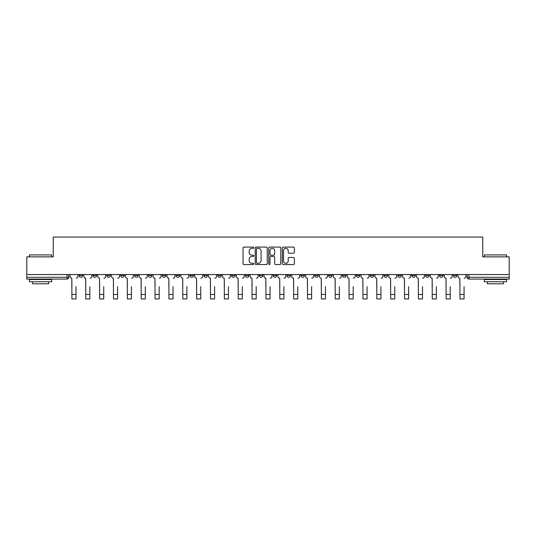 <?xml version="1.0" encoding="UTF-8"?>
<svg xmlns="http://www.w3.org/2000/svg" width="536" height="536" viewBox="0 0 536 536"><rect width="100%" height="100%" fill="white"/><g stroke="black" fill="none" stroke-linecap="round" stroke-linejoin="round"><path stroke-width="0.8" d="M253.789 247.699A0.61 0.61 0 0 0 253.173 247.089L243.914 247.089A0.871 0.871 0 0 0 243.036 247.96L243.036 263.652A0.871 0.871 0 0 0 243.914 264.529L253.173 264.529A0.61 0.61 0 0 0 253.789 263.92A0.61 0.61 0 0 0 253.173 263.303L251.974 263.303A2.787 2.787 0 0 1 249.186 260.516L249.186 259.21A2.787 2.787 0 0 1 251.974 256.416L253.173 256.416A0.61 0.61 0 0 0 253.789 255.806A0.61 0.61 0 0 0 253.173 255.196L251.974 255.196A2.787 2.787 0 0 1 249.186 252.409L249.186 251.096A2.787 2.787 0 0 1 251.974 248.309L253.173 248.309A0.61 0.61 0 0 0 253.789 247.699M453.322 274.553L453.322 275.531L456.873 275.531A1.776 1.776 0 0 1 455.098 277.306A1.776 1.776 0 0 1 453.322 275.531L453.322 274.553M439.46 274.553L439.46 275.531L443.017 275.531A1.776 1.776 0 0 1 441.235 277.306A1.776 1.776 0 0 1 439.46 275.531L439.46 274.553M356.306 274.553L356.306 275.531L359.857 275.531A1.776 1.776 0 0 1 358.082 277.306A1.776 1.776 0 0 1 356.306 275.531L356.306 274.553M342.45 274.553L342.45 275.531L346.001 275.531A1.776 1.776 0 0 1 344.226 277.306A1.776 1.776 0 0 1 342.45 275.531L342.45 274.553M328.588 274.553L328.588 275.531L332.139 275.531A1.776 1.776 0 0 1 330.364 277.306A1.776 1.776 0 0 1 328.588 275.531L328.588 274.553M300.87 274.553L300.87 275.531L304.421 275.531A1.776 1.776 0 0 1 302.646 277.306A1.776 1.776 0 0 1 300.87 275.531L300.87 274.553M273.152 275.531L273.152 274.553L273.152 275.531A1.776 1.776 0 0 0 274.928 277.306A1.776 1.776 0 0 1 273.152 275.531L276.703 275.531A1.776 1.776 0 0 1 274.928 277.306A1.776 1.776 0 0 0 276.703 275.531L276.703 274.553L276.703 275.531M259.297 275.531L259.297 274.553L259.297 275.531A1.776 1.776 0 0 0 261.072 277.306A1.776 1.776 0 0 1 259.297 275.531L262.848 275.531A1.776 1.776 0 0 1 261.072 277.306M245.434 275.531L245.434 274.553L245.434 275.531A1.776 1.776 0 0 0 247.21 277.306A1.776 1.776 0 0 1 245.434 275.531L248.985 275.531A1.776 1.776 0 0 1 247.21 277.306A1.776 1.776 0 0 0 248.985 275.531L248.985 274.553L248.985 275.531M231.579 274.553L231.579 275.531L235.13 275.531A1.776 1.776 0 0 1 233.354 277.306A1.776 1.776 0 0 1 231.579 275.531L231.579 274.553M217.716 274.553L217.716 275.531L221.268 275.531A1.776 1.776 0 0 1 219.492 277.306A1.776 1.776 0 0 1 217.716 275.531L217.716 274.553M203.861 274.553L203.861 275.531L207.412 275.531A1.776 1.776 0 0 1 205.636 277.306A1.776 1.776 0 0 1 203.861 275.531L203.861 274.553M189.999 275.531L189.999 274.553L189.999 275.531A1.776 1.776 0 0 0 191.774 277.306A1.776 1.776 0 0 1 189.999 275.531L193.55 275.531A1.776 1.776 0 0 1 191.774 277.306M162.281 275.531L162.281 274.553L162.281 275.531A1.776 1.776 0 0 0 164.056 277.306A1.776 1.776 0 0 1 162.281 275.531L165.832 275.531A1.776 1.776 0 0 1 164.056 277.306A1.776 1.776 0 0 0 165.832 275.531L165.832 274.553L165.832 275.531M148.418 275.531L148.418 274.553L148.418 275.531A1.776 1.776 0 0 0 150.201 277.306A1.776 1.776 0 0 1 148.418 275.531L151.976 275.531A1.776 1.776 0 0 1 150.201 277.306A1.776 1.776 0 0 0 151.976 275.531L151.976 274.553L151.976 275.531M134.563 275.531L134.563 274.553L134.563 275.531A1.776 1.776 0 0 0 136.338 277.306A1.776 1.776 0 0 1 134.563 275.531L138.114 275.531A1.776 1.776 0 0 1 136.338 277.306A1.776 1.776 0 0 0 138.114 275.531L138.114 274.553L138.114 275.531M120.701 275.531L120.701 274.553L120.701 275.531A1.776 1.776 0 0 0 122.483 277.306A1.776 1.776 0 0 1 120.701 275.531L124.258 275.531A1.776 1.776 0 0 1 122.483 277.306M106.845 275.531L106.845 274.553L106.845 275.531A1.776 1.776 0 0 0 108.62 277.306A1.776 1.776 0 0 1 106.845 275.531L110.396 275.531A1.776 1.776 0 0 1 108.62 277.306A1.776 1.776 0 0 0 110.396 275.531L110.396 274.553L110.396 275.531M92.983 275.531L92.983 274.553L92.983 275.531A1.776 1.776 0 0 0 94.765 277.306A1.776 1.776 0 0 1 92.983 275.531L96.54 275.531A1.776 1.776 0 0 1 94.765 277.306A1.776 1.776 0 0 0 96.54 275.531L96.54 274.553L96.54 275.531M293.487 253.233A0.871 0.871 0 0 0 294.358 252.362L294.358 247.96A0.871 0.871 0 0 0 293.487 247.089L283.196 247.089A0.871 0.871 0 0 0 282.325 247.96L282.325 263.652A0.871 0.871 0 0 0 283.196 264.529L293.487 264.529A0.871 0.871 0 0 0 294.358 263.652L294.358 258.339A0.871 0.871 0 0 0 293.487 257.461L289.078 257.461A0.871 0.871 0 0 0 288.207 258.339L288.207 260.972A2.332 2.332 0 0 1 285.876 263.303A2.332 2.332 0 0 1 283.544 260.972L283.544 250.64A2.332 2.332 0 0 1 285.876 248.309A2.332 2.332 0 0 1 288.207 250.64L288.207 252.362A0.871 0.871 0 0 0 289.078 253.233L293.487 253.233M26.8 274.553L26.8 256.871L53.272 256.871L53.272 237.059L482.728 237.059L482.728 256.871L509.2 256.871L509.2 274.553L26.8 274.553L26.8 277.306L68.822 277.306L68.822 274.553M267.236 247.96A0.871 0.871 0 0 0 266.365 247.089L256.074 247.089A0.871 0.871 0 0 0 255.203 247.96L255.203 263.652A0.871 0.871 0 0 0 256.074 264.529L266.365 264.529A0.871 0.871 0 0 0 267.236 263.652L267.236 247.96M269.635 247.089L279.926 247.089A0.871 0.871 0 0 1 280.797 247.96L280.797 263.652A0.871 0.871 0 0 1 279.926 264.529L275.524 264.529A0.871 0.871 0 0 1 274.646 263.652L274.646 257.287A0.871 0.871 0 0 0 273.775 256.416L270.854 256.416A0.871 0.871 0 0 0 269.983 257.287L269.983 263.92A0.61 0.61 0 0 1 269.374 264.529A0.61 0.61 0 0 1 268.764 263.92L268.764 247.96A0.871 0.871 0 0 1 269.635 247.089M467.178 274.553L467.178 277.306L509.2 277.306L509.2 279.082L468.953 279.082A1.776 1.776 0 0 1 467.178 277.306L467.178 274.553M509.2 274.553L509.2 277.306M68.822 277.306A1.776 1.776 0 0 1 67.047 279.082L26.8 279.082L26.8 277.306M456.873 274.553L456.873 275.531M443.017 274.553L443.017 275.531L443.017 274.553M429.155 274.553L429.155 275.531A1.776 1.776 0 0 1 427.38 277.306A1.776 1.776 0 0 1 425.604 275.531L429.155 275.531M425.604 274.553L425.604 275.531M415.3 274.553L415.3 275.531A1.776 1.776 0 0 1 413.517 277.306A1.776 1.776 0 0 1 411.742 275.531L415.3 275.531M411.742 274.553L411.742 275.531M401.437 274.553L401.437 275.531A1.776 1.776 0 0 1 399.662 277.306A1.776 1.776 0 0 1 397.886 275.531L401.437 275.531M397.886 274.553L397.886 275.531M387.582 274.553L387.582 275.531A1.776 1.776 0 0 1 385.799 277.306A1.776 1.776 0 0 1 384.024 275.531L387.582 275.531M384.024 274.553L384.024 275.531M373.719 274.553L373.719 275.531A1.776 1.776 0 0 1 371.944 277.306A1.776 1.776 0 0 1 370.168 275.531L373.719 275.531M370.168 274.553L370.168 275.531M359.857 274.553L359.857 275.531A1.776 1.776 0 0 1 358.082 277.306M346.001 274.553L346.001 275.531M332.139 275.531L332.139 274.553L332.139 275.531A1.776 1.776 0 0 1 330.364 277.306M318.284 274.553L318.284 275.531A1.776 1.776 0 0 1 316.508 277.306A1.776 1.776 0 0 1 314.733 275.531A1.776 1.776 0 0 0 316.508 277.306A1.776 1.776 0 0 0 318.284 275.531L314.733 275.531L314.733 274.553M304.421 275.531L304.421 274.553L304.421 275.531A1.776 1.776 0 0 1 302.646 277.306M290.566 274.553L290.566 275.531A1.776 1.776 0 0 1 288.79 277.306A1.776 1.776 0 0 1 287.015 275.531A1.776 1.776 0 0 0 288.79 277.306M287.015 274.553L287.015 275.531L290.566 275.531M262.848 274.553L262.848 275.531L262.848 274.553M235.13 275.531L235.13 274.553L235.13 275.531A1.776 1.776 0 0 1 233.354 277.306M221.268 275.531L221.268 274.553L221.268 275.531A1.776 1.776 0 0 1 219.492 277.306M207.412 275.531L207.412 274.553L207.412 275.531A1.776 1.776 0 0 1 205.636 277.306M193.55 274.553L193.55 275.531L193.55 274.553M179.694 275.531L179.694 274.553L179.694 275.531A1.776 1.776 0 0 1 177.919 277.306A1.776 1.776 0 0 1 176.143 275.531L179.694 275.531A1.776 1.776 0 0 1 177.919 277.306M176.143 274.553L176.143 275.531M124.258 274.553L124.258 275.531L124.258 274.553M82.678 274.553L82.678 275.531A1.776 1.776 0 0 1 80.903 277.306A1.776 1.776 0 0 1 79.127 275.531A1.776 1.776 0 0 0 80.903 277.306A1.776 1.776 0 0 0 82.678 275.531L82.678 274.553M79.127 274.553L79.127 275.531L82.678 275.531M257.032 248.309A0.61 0.61 0 0 0 256.422 248.918L256.422 262.694A0.61 0.61 0 0 0 257.032 263.303L258.298 263.303A2.787 2.787 0 0 0 261.092 260.516L261.092 251.096A2.787 2.787 0 0 0 258.298 248.309L257.032 248.309M274.646 250.68A2.332 2.332 0 0 0 272.315 248.349A2.332 2.332 0 0 0 269.983 250.68L269.983 254.325A0.871 0.871 0 0 0 270.854 255.196L273.775 255.196A0.871 0.871 0 0 0 274.646 254.325L274.646 250.68M70.022 276.415L70.022 274.553L70.022 276.415A1.776 1.776 0 0 0 71.797 278.197L71.931 286.633M71.797 278.197L71.931 298.941L76.018 298.941L76.018 286.633M77.928 276.415L77.928 274.553L77.928 276.415A1.776 1.776 0 0 1 76.152 278.197M76.018 298.941L71.931 298.941M83.877 276.415L83.877 274.553L83.877 276.415A1.776 1.776 0 0 0 85.659 278.197L85.787 286.633M85.659 278.197L85.787 298.941L89.874 298.941L89.874 286.633M91.783 276.415L91.783 274.553L91.783 276.415A1.776 1.776 0 0 1 90.008 278.197M97.74 276.415L97.74 274.553L97.74 276.415A1.776 1.776 0 0 0 99.515 278.197L99.649 286.633M99.515 278.197L99.649 298.941L103.736 298.941L103.736 286.633M105.646 276.415L105.646 274.553L105.646 276.415A1.776 1.776 0 0 1 103.87 278.197M89.874 298.941L85.787 298.941M103.736 298.941L99.649 298.941M29.467 254.922L51.677 254.922L29.467 254.922L29.467 256.871M51.677 281.748L29.467 281.748L29.467 279.524L51.677 279.524L51.677 281.748M48.568 281.748L48.568 283.792L32.575 283.792L32.575 281.748M484.323 254.922L506.533 254.922L484.323 254.922L484.323 256.871M506.533 281.748L484.323 281.748L484.323 279.524L506.533 279.524L506.533 281.748M503.425 281.748L503.425 283.792L487.432 283.792L487.432 281.748M111.595 276.415L111.595 274.553L111.595 276.415A1.776 1.776 0 0 0 113.377 278.197L113.505 286.633M113.377 278.197L113.505 298.941L117.592 298.941L117.592 286.633M119.501 276.415L119.501 274.553L119.501 276.415A1.776 1.776 0 0 1 117.726 278.197M125.458 276.415L125.458 274.553L125.458 276.415A1.776 1.776 0 0 0 127.233 278.197L127.367 286.633M127.233 278.197L127.367 298.941L131.454 298.941L131.454 286.633M133.364 276.415L133.364 274.553L133.364 276.415A1.776 1.776 0 0 1 131.588 278.197M139.313 276.415L139.313 274.553L139.313 276.415A1.776 1.776 0 0 0 141.095 278.197L141.223 286.633M141.095 278.197L141.223 298.941L145.31 298.941L145.31 286.633M147.219 276.415L147.219 274.553L147.219 276.415A1.776 1.776 0 0 1 145.444 278.197M117.592 298.941L113.505 298.941M131.454 298.941L127.367 298.941M145.31 298.941L141.223 298.941M153.175 276.415L153.175 274.553L153.175 276.415A1.776 1.776 0 0 0 154.951 278.197L155.085 286.633M154.951 278.197L155.085 298.941L159.172 298.941L159.172 286.633M161.081 276.415L161.081 274.553L161.081 276.415A1.776 1.776 0 0 1 159.306 278.197M159.172 298.941L155.085 298.941M167.031 276.415L167.031 274.553L167.031 276.415A1.776 1.776 0 0 0 168.813 278.197L168.941 286.633M168.813 278.197L168.941 298.941L173.028 298.941L173.028 286.633M174.937 276.415L174.937 274.553L174.937 276.415A1.776 1.776 0 0 1 173.161 278.197M173.028 298.941L168.941 298.941M180.893 276.415L180.893 274.553L180.893 276.415A1.776 1.776 0 0 0 182.669 278.197L182.803 286.633M182.669 278.197L182.803 298.941L186.89 298.941L186.89 286.633M188.799 276.415L188.799 274.553L188.799 276.415A1.776 1.776 0 0 1 187.024 278.197M186.89 298.941L182.803 298.941M194.749 276.415L194.749 274.553L194.749 276.415A1.776 1.776 0 0 0 196.531 278.197L196.658 286.633M196.531 278.197L196.658 298.941L200.745 298.941L200.745 286.633M202.662 276.415L202.662 274.553L202.662 276.415A1.776 1.776 0 0 1 200.879 278.197M200.745 298.941L196.658 298.941M208.611 276.415L208.611 274.553L208.611 276.415A1.776 1.776 0 0 0 210.387 278.197L210.521 286.633M210.387 278.197L210.521 298.941L214.608 298.941L214.608 286.633M216.517 276.415L216.517 274.553L216.517 276.415A1.776 1.776 0 0 1 214.742 278.197M214.608 298.941L210.521 298.941M222.467 276.415L222.467 274.553L222.467 276.415A1.776 1.776 0 0 0 224.249 278.197L224.383 286.633M224.249 278.197L224.383 298.941L228.463 298.941L228.463 286.633M230.38 276.415L230.38 274.553L230.38 276.415A1.776 1.776 0 0 1 228.597 278.197M228.463 298.941L224.383 298.941M236.329 276.415L236.329 274.553L236.329 276.415A1.776 1.776 0 0 0 238.105 278.197L238.239 286.633M238.105 278.197L238.239 298.941L242.326 298.941L242.326 286.633M244.235 276.415L244.235 274.553L244.235 276.415A1.776 1.776 0 0 1 242.46 278.197M242.326 298.941L238.239 298.941M250.185 276.415L250.185 274.553L250.185 276.415A1.776 1.776 0 0 0 251.967 278.197L252.101 286.633M251.967 278.197L252.101 298.941L256.181 298.941L256.181 286.633M258.097 276.415L258.097 274.553L258.097 276.415A1.776 1.776 0 0 1 256.315 278.197M256.181 298.941L252.101 298.941M264.047 276.415L264.047 274.553L264.047 276.415A1.776 1.776 0 0 0 265.822 278.197L265.957 286.633M265.822 278.197L265.957 298.941L270.044 298.941L270.044 286.633M271.953 276.415L271.953 274.553L271.953 276.415A1.776 1.776 0 0 1 270.178 278.197M270.044 298.941L265.957 298.941M277.903 276.415L277.903 274.553L277.903 276.415A1.776 1.776 0 0 0 279.685 278.197L279.819 286.633M279.685 278.197L279.819 298.941L283.899 298.941L283.899 286.633M285.815 276.415L285.815 274.553L285.815 276.415A1.776 1.776 0 0 1 284.033 278.197M283.899 298.941L279.819 298.941M291.765 276.415L291.765 274.553L291.765 276.415A1.776 1.776 0 0 0 293.54 278.197L293.674 286.633M293.54 278.197L293.674 298.941L297.761 298.941L297.761 286.633M299.671 276.415L299.671 274.553L299.671 276.415A1.776 1.776 0 0 1 297.895 278.197M297.761 298.941L293.674 298.941M305.62 276.415L305.62 274.553L305.62 276.415A1.776 1.776 0 0 0 307.403 278.197L307.537 286.633M307.403 278.197L307.537 298.941L311.617 298.941L311.617 286.633M313.533 276.415L313.533 274.553L313.533 276.415A1.776 1.776 0 0 1 311.751 278.197M311.617 298.941L307.537 298.941M319.483 276.415L319.483 274.553L319.483 276.415A1.776 1.776 0 0 0 321.258 278.197L321.392 286.633M321.258 278.197L321.392 298.941L325.479 298.941L325.479 286.633M327.389 276.415L327.389 274.553L327.389 276.415A1.776 1.776 0 0 1 325.613 278.197M325.479 298.941L321.392 298.941M333.338 276.415L333.338 274.553L333.338 276.415A1.776 1.776 0 0 0 335.121 278.197L335.255 286.633M335.121 278.197L335.255 298.941L339.342 298.941L339.342 286.633M341.251 276.415L341.251 274.553L341.251 276.415A1.776 1.776 0 0 1 339.469 278.197M339.342 298.941L335.255 298.941M347.201 276.415L347.201 274.553L347.201 276.415A1.776 1.776 0 0 0 348.976 278.197L349.11 286.633M348.976 278.197L349.11 298.941L353.197 298.941L353.197 286.633M355.107 276.415L355.107 274.553L355.107 276.415A1.776 1.776 0 0 1 353.331 278.197M353.197 298.941L349.11 298.941M361.063 276.415L361.063 274.553L361.063 276.415A1.776 1.776 0 0 0 362.839 278.197L362.973 286.633M362.839 278.197L362.973 298.941L367.06 298.941L367.06 286.633M368.969 276.415L368.969 274.553L368.969 276.415A1.776 1.776 0 0 1 367.187 278.197M367.06 298.941L362.973 298.941M374.919 276.415L374.919 274.553L374.919 276.415A1.776 1.776 0 0 0 376.694 278.197L376.828 286.633M376.694 278.197L376.828 298.941L380.915 298.941L380.915 286.633M382.825 276.415L382.825 274.553L382.825 276.415A1.776 1.776 0 0 1 381.049 278.197M380.915 298.941L376.828 298.941M388.781 276.415L388.781 274.553L388.781 276.415A1.776 1.776 0 0 0 390.556 278.197L390.69 286.633M390.556 278.197L390.69 298.941L394.777 298.941L394.777 286.633M396.687 276.415L396.687 274.553L396.687 276.415A1.776 1.776 0 0 1 394.905 278.197M394.777 298.941L390.69 298.941M402.637 276.415L402.637 274.553L402.637 276.415A1.776 1.776 0 0 0 404.412 278.197L404.546 286.633M404.412 278.197L404.546 298.941L408.633 298.941L408.633 286.633M410.543 276.415L410.543 274.553L410.543 276.415A1.776 1.776 0 0 1 408.767 278.197M408.633 298.941L404.546 298.941M416.499 276.415L416.499 274.553L416.499 276.415A1.776 1.776 0 0 0 418.274 278.197L418.408 286.633M418.274 278.197L418.408 298.941L422.495 298.941L422.495 286.633M424.405 276.415L424.405 274.553L424.405 276.415A1.776 1.776 0 0 1 422.623 278.197M422.495 298.941L418.408 298.941M430.354 276.415L430.354 274.553L430.354 276.415A1.776 1.776 0 0 0 432.13 278.197L432.264 286.633M432.13 278.197L432.264 298.941L436.351 298.941L436.351 286.633M438.26 276.415L438.26 274.553L438.26 276.415A1.776 1.776 0 0 1 436.485 278.197M436.351 298.941L432.264 298.941M444.217 276.415L444.217 274.553L444.217 276.415A1.776 1.776 0 0 0 445.992 278.197L446.126 286.633M445.992 278.197L446.126 298.941L450.213 298.941L450.213 286.633M452.123 276.415L452.123 274.553L452.123 276.415A1.776 1.776 0 0 1 450.341 278.197M450.213 298.941L446.126 298.941M458.072 276.415L458.072 274.553L458.072 276.415A1.776 1.776 0 0 0 459.848 278.197L459.982 286.633M459.848 278.197L459.982 298.941L464.069 298.941L464.069 286.633M465.978 276.415L465.978 274.553L465.978 276.415A1.776 1.776 0 0 1 464.203 278.197M464.069 298.941L459.982 298.941M67.047 274.553L67.047 279.082M468.953 274.553L468.953 279.082M76.018 294.452L71.931 294.452M89.874 294.452L85.787 294.452M103.736 294.452L99.649 294.452M117.592 294.452L113.505 294.452M131.454 294.452L127.367 294.452M145.31 294.452L141.223 294.452M159.172 294.452L155.085 294.452M173.028 294.452L168.941 294.452M186.89 294.452L182.803 294.452M200.745 294.452L196.658 294.452M214.608 294.452L210.521 294.452M228.463 294.452L224.383 294.452M242.326 294.452L238.239 294.452M256.181 294.452L252.101 294.452M270.044 294.452L265.957 294.452M283.899 294.452L279.819 294.452M297.761 294.452L293.674 294.452M311.617 294.452L307.537 294.452M325.479 294.452L321.392 294.452M339.342 294.452L335.255 294.452M353.197 294.452L349.11 294.452M367.06 294.452L362.973 294.452M380.915 294.452L376.828 294.452M394.777 294.452L390.69 294.452M408.633 294.452L404.546 294.452M422.495 294.452L418.408 294.452M436.351 294.452L432.264 294.452M450.213 294.452L446.126 294.452M464.069 294.452L459.982 294.452M51.677 256.871L51.677 254.922M46.612 279.524L46.612 279.082M34.532 279.524L34.532 279.082M506.533 256.871L506.533 254.922M501.468 279.524L501.468 279.082M489.388 279.524L489.388 279.082"/></g></svg>
